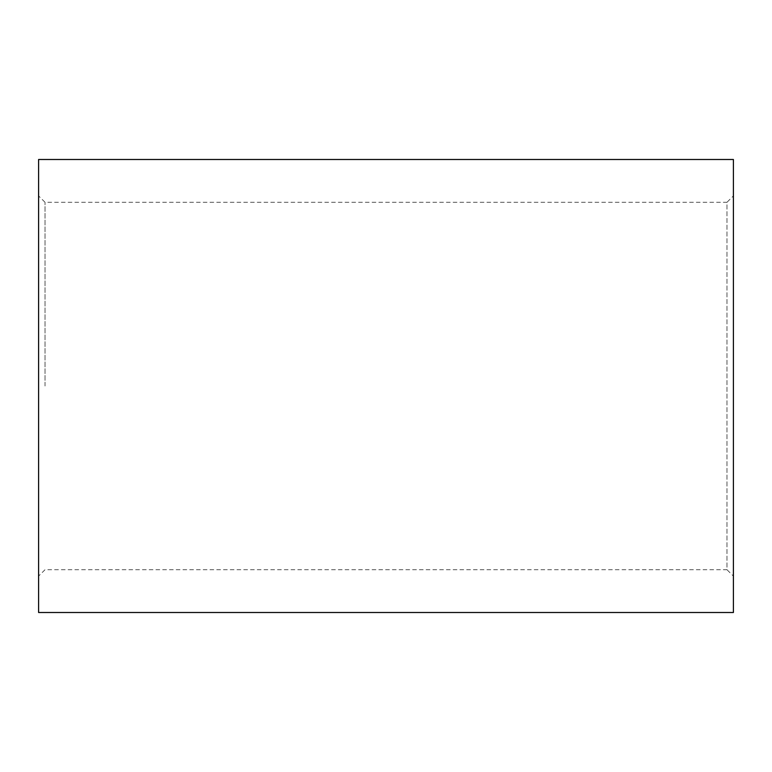 <?xml version="1.0" encoding="UTF-8"?>
<svg xmlns="http://www.w3.org/2000/svg" width="772" height="772" viewBox="0 0 772 772"><rect width="100%" height="100%" fill="white"/><g stroke="black" fill="none" stroke-linecap="round" stroke-linejoin="round"><path stroke-width="0.58" stroke-dasharray="3.86 2.9" d="M45.017 386L45.017 202.283L45.017 386M38.6 612.505L38.6 159.495M733.4 195.876L733.4 386L733.4 195.876L726.983 202.283L726.983 386L726.983 202.283L45.017 202.283L38.6 195.876M733.4 612.505L733.4 159.495M733.4 576.124L733.4 386L733.4 576.124L726.983 569.717L726.983 386L726.983 569.717L45.017 569.717L38.6 576.124L38.6 386L38.6 576.124"/><path stroke-width="1.16" d="M38.6 386L38.6 612.505L733.4 612.505L733.4 159.495L38.6 159.495L38.6 386"/></g></svg>
